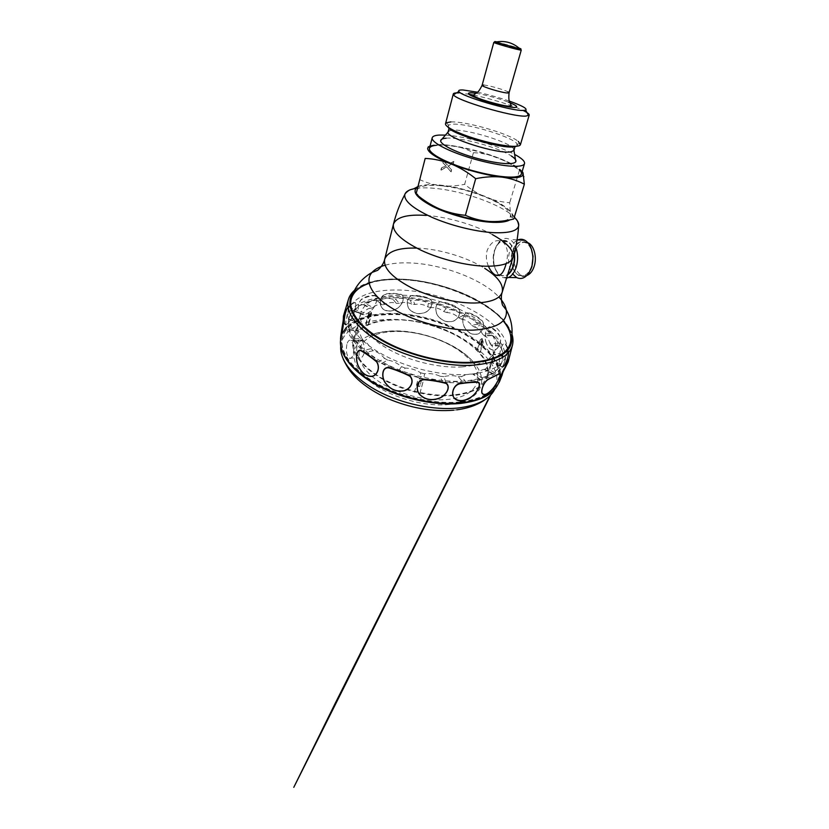 <?xml version="1.0" encoding="UTF-8"?>
<svg xmlns="http://www.w3.org/2000/svg" width="829" height="829" viewBox="0 0 829 829"><rect width="100%" height="100%" fill="white"/><g stroke="black" fill="none" stroke-linecap="round" stroke-linejoin="round"><path stroke-width="0.62" stroke-dasharray="4.14 3.11" d="M446.137 138.205C460.136 136.878 498.561 147.375 511.348 155.987M445.432 135.096C464.136 136.049 498.115 145.541 514.612 154.412M436.489 145.282C455.649 143.116 508.291 158.515 519.203 169.582M430.168 145.697L435.028 144.712C439.484 144.35 445.204 144.66 452.219 145.655C467.121 147.904 482.105 151.831 497.182 157.448C510.177 162.443 518.508 167.085 522.177 171.385M523.037 172.878C522.146 170.712 520.944 169.862 519.431 170.339C512.395 164.816 504.975 160.515 497.182 157.448C489.234 154.567 481.307 152.982 473.411 152.691C466.986 149.22 459.929 146.878 452.219 145.655C444.427 144.65 436.323 144.909 427.919 146.412M473.411 152.691L464.654 184.307C471.038 189.582 478.064 193.872 485.721 197.167C500.198 203.229 508.446 209.022 510.446 214.524L510.301 216.949C509.721 218.359 508.208 219.478 505.783 220.307L503.369 220.939M419.443 179.499C426.5 182.815 433.857 184.908 441.505 185.789C449.225 186.463 456.934 185.965 464.654 184.307M448.935 165.613L453.131 163.375L453.65 161.427L447.08 164.93L443.318 160.722L442.8 162.66L445.691 165.676L441.401 167.955L440.883 169.914L446.582 166.878L450.893 171.686L451.401 169.769L448.095 166.069L453.131 163.375M450.821 121.925C465.743 121.107 508.851 133.531 518.322 141.417M458.458 92.931L468.696 94.205M473.67 95.148C490.385 98.516 512.892 105.47 523.203 110.516M477.38 92.185C488.271 94.537 498.985 97.532 509.514 101.159M496.654 41.864L519.172 48.155M419.775 197.033C417.464 194.67 416.448 192.597 416.728 190.815L416.718 190.815M416.78 190.556C418.676 185.986 426.914 184.401 441.505 185.789C456.282 187.468 471.017 191.261 485.721 197.167C493.348 200.203 501.348 202.058 509.711 202.722L510.446 214.524L511.213 216.752L513.752 219.011M488.447 266.244C486.219 261.094 485.784 255.85 487.12 250.534C490.737 242.058 495.773 239.032 502.239 241.457C507.483 245.819 508.788 253.197 506.146 263.601M514.094 253.612C513.12 247.798 510.965 243.84 507.628 241.736C501.928 239.394 497.576 242.431 494.561 250.855C491.67 259.923 494.55 272.047 500.457 274.927C502.892 276.161 505.317 275.953 507.752 274.285M507.358 349.869L506.529 355.071C502.954 365.744 490.457 372.18 469.038 374.387C443.432 376.449 408.251 368.49 383.071 354.719C357.848 340.937 345.289 323.455 348.398 310.916L350.377 306.046M350.833 305.31C358.719 295.062 373.63 289.963 395.568 289.995C443.225 289.435 506.395 320.222 507.348 349.009M462.499 366.874C440.707 368.449 411.153 361.651 389.962 350.035C368.739 338.398 358.004 323.6 360.708 312.906C364.978 301.341 378.128 295.466 400.158 295.269C444.106 294.274 502.954 325.756 494.975 350.387C491.866 359.631 481.048 365.133 462.499 366.874M454.054 394.894C432.386 397.029 403.246 390.428 382.47 378.542C361.651 366.646 351.289 351.123 354.18 339.672C358.625 327.248 371.806 320.688 393.713 319.994C437.432 317.953 495.255 350.284 486.696 376.667C483.38 386.573 472.509 392.645 454.054 394.894M519.431 170.339L509.711 202.722M453.453 163.593L453.65 161.427M453.981 161.645L447.08 164.93M447.401 165.158L443.318 160.722M443.639 160.94L442.8 162.66M443.121 162.878L445.691 165.676M446.012 165.893L441.401 167.955M441.722 168.183L440.883 169.914M441.204 170.142L446.582 166.878M446.893 167.095L450.893 171.686M451.214 171.904L451.401 169.769M451.722 169.997L448.095 166.069M448.416 166.287L449.256 165.841M477.784 349.983L477.266 350.014C459.38 331.818 422.738 318.771 393.381 319.59C383.941 319.797 375.765 321.3 368.832 324.098L365.941 325.424C359.175 328.844 354.967 333.486 353.341 339.362C347.631 356.128 375.713 382.407 414.562 391.827L419.951 393.081C432.386 395.661 443.909 396.449 454.51 395.454C473.286 393.143 484.302 386.936 487.576 376.843C489.618 369.019 486.986 360.936 479.659 352.574L477.784 349.983L480.24 339.745L481.69 338.647C482.675 339.351 482.996 340.553 482.665 342.263L479.659 352.574M411.754 304.108C407.889 302.191 403.754 301.932 399.329 303.331L395.609 299.238L392.967 299.269L396.335 303.383C392.77 302.005 388.998 302.305 385.039 304.305L379.516 300.316L377.174 300.73L381.868 304.657C378.967 304.077 375.983 305.01 372.926 307.445L365.786 303.818L363.91 304.616L369.952 308.336C367.91 308.492 365.869 309.942 363.838 312.709L355.403 309.725L354.138 310.885L361.838 314.253C360.708 314.916 359.62 316.792 358.584 319.89L349.289 317.839L348.771 319.32L358.045 321.569L357.807 328.667L348.253 327.797L348.532 329.455L358.677 331.051L361.931 338.481L352.822 339.02L354.014 340.843L363.941 340.823C366.263 342.056 368.615 344.667 370.988 348.646L363.102 350.677L365.206 352.512L373.34 350.677C377.102 351.641 380.832 354.19 384.511 358.315L378.615 361.807L381.444 363.465L387.661 360.138C392.48 360.802 397.101 362.957 401.537 366.625L398.221 371.371L401.557 372.687L405.226 368.086C410.738 368.211 415.868 369.786 420.635 372.791L420.241 378.428L423.774 379.278L424.541 373.755C430.292 373.185 435.484 374.024 440.106 376.252L442.645 382.293L446.043 382.615L443.878 376.625C449.401 375.288 454.178 375.33 458.219 376.739L463.37 382.697L466.333 382.47C472.064 380.242 476.779 379.309 480.468 379.692L482.955 378.998C487.162 376.148 490.416 374.449 492.706 373.9L494.737 372.698L500.519 365.672L501.69 362.75C502.654 359.827 502.954 357.745 502.581 356.511L502.156 354.47C502.229 350.491 501.41 347.714 499.69 346.139L498.136 344.087C496.923 339.828 494.82 336.988 491.815 335.548L489.721 333.786C487.286 329.403 483.97 326.657 479.794 325.559L477.691 324.129C474.333 320.025 470.23 317.59 465.37 316.823L462.893 315.6C458.851 311.88 454.178 309.859 448.883 309.538L446.168 308.575C441.681 305.321 436.686 303.797 431.194 304.015L428.355 303.352C423.671 300.637 418.593 299.694 413.143 300.512L410.334 300.191L411.754 304.108L414.946 304.471L413.143 300.512M428.355 303.352L427.816 306.865C423.888 304.44 419.598 303.642 414.946 304.471M427.816 306.865L431.028 307.621L431.194 304.015M446.168 308.575L443.702 311.486C439.94 308.595 435.712 307.3 431.028 307.621M443.702 311.486L446.79 312.585L448.883 309.538M462.893 315.6L458.624 317.745C455.225 314.44 451.287 312.72 446.79 312.585M458.624 317.745L461.421 319.134L465.37 316.823M477.691 324.129L471.784 325.331C468.976 321.704 465.525 319.631 461.421 319.134M471.784 325.331L474.126 326.947L479.794 325.559M489.721 333.786L482.426 333.911C480.416 330.077 477.68 327.766 474.219 326.968L474.851 326.781M482.426 333.911L484.188 335.672L491.307 335.341M498.136 344.087L489.794 343.03C488.861 339.507 487.265 337.154 484.986 335.983L484.188 335.672M489.794 343.03L490.82 344.843L499.079 345.703M502.156 354.47L493.224 352.18C493.317 348.854 492.737 346.574 491.504 345.32L490.82 344.843M493.224 352.18L493.4 353.931L502.353 356.045M501.151 364.263L492.208 360.75L493.4 353.931M492.208 360.75L491.452 362.304L500.519 365.672M494.737 372.698L486.457 368.086L491.452 362.304M486.457 368.086L484.758 369.319L493.255 373.817M482.955 378.998L476.064 373.537C479.4 371.102 482.053 369.713 484.022 369.351L484.758 369.319M476.064 373.537L473.473 374.314L480.654 379.723M466.333 382.47L461.535 376.511C466.053 374.553 469.836 373.775 472.893 374.19L473.473 374.314M461.535 376.511L458.219 376.739M477.266 350.014L480.24 339.745M396.335 303.383L399.329 303.331M365.941 325.424L368.729 314.906C369.299 313.269 370.076 312.315 371.091 312.056L371.63 313.642L368.832 324.098M419.951 393.081L423.401 380.387C421.837 377.537 420.002 377.371 417.899 379.879L414.562 391.827M443.878 376.625L440.106 376.252M424.541 373.755L420.635 372.791M405.226 368.086L401.537 366.625M387.661 360.138L384.511 358.315M373.34 350.677L370.988 348.646M363.34 340.543L361.931 338.481M358.221 330.595L357.807 328.667M358.045 321.569L358.584 319.89M362.449 314.025L363.838 312.709M370.832 308.367L372.926 307.445M382.418 304.792L385.039 304.305M363.952 353.6C362.822 357.03 361.289 358.377 359.34 357.631C356.625 354.967 355.993 350.449 357.434 344.066C358.377 340.595 359.641 339.258 361.206 340.045C363.931 342.709 364.843 347.227 363.952 353.6M346.854 344.522C345.807 350.947 346.605 355.496 349.247 358.19C350.926 358.947 352.242 357.61 353.206 354.159C354.263 347.714 353.475 343.154 350.864 340.46C349.144 339.662 347.807 341.02 346.854 344.522M480.178 352.543L483.193 342.242C483.514 340.532 483.193 339.32 482.209 338.626L480.768 339.724M481.887 339.952L480.281 345.455L480.924 346.128L482.53 340.626L481.618 339.963L482.271 340.636L480.665 346.139L480.022 345.465L481.618 339.963M368.335 323.828L371.123 313.372L370.584 311.787C369.579 312.036 368.791 312.989 368.231 314.637L365.434 325.144M369.444 313.455L367.952 319.061L368.729 318.719L370.221 313.113L369.444 313.455L368.211 319.206L368.978 318.854L370.47 313.248L369.703 313.59M414.51 392.231L417.857 380.273C419.961 377.755 421.795 377.931 423.36 380.78L419.909 393.495M421.515 380.293L419.712 386.697L418.272 386.366L420.065 379.962L421.536 380.096L419.733 386.501L418.293 386.159L420.085 379.765L421.536 380.096M348.584 329.517L352.822 339.02M348.771 319.32L348.253 327.797M354.138 310.885L353.568 311.082C351.962 311.839 350.543 314.087 349.289 317.839M363.91 304.616L363.268 304.606C360.542 304.699 357.921 306.398 355.403 309.725M377.174 300.73C373.402 299.891 369.61 300.917 365.786 303.818M392.967 299.269C388.625 297.777 384.138 298.129 379.516 300.316M410.334 300.191C405.692 298.067 400.78 297.746 395.609 299.238M394.604 297.808C444.676 296.554 511.555 332.616 502.032 361.755C498.395 372.294 486.188 378.698 465.421 380.967C440.603 383.112 406.666 375.464 382.356 362.055C358.004 348.626 345.817 331.434 348.791 318.968C351.869 305.383 370.946 297.777 394.604 297.808M446.043 382.615C452.696 381.299 458.468 381.319 463.37 382.697M423.774 379.278C430.697 378.905 436.987 379.92 442.645 382.293M401.557 372.687C408.137 373.154 414.365 375.071 420.241 378.428M381.444 363.465C387.122 364.563 392.718 367.195 398.221 371.371M365.206 352.512C369.558 353.962 374.024 357.061 378.615 361.807M354.056 340.864L354.284 340.988C356.998 342.574 359.941 345.807 363.102 350.677M400.179 371.827C423.65 380.449 445.826 383.993 466.696 382.459C488.012 380.096 500.529 373.506 504.27 362.687C514.053 332.595 445.235 295.549 393.734 296.772C369.33 296.73 349.569 304.554 346.387 318.605C342.045 334.025 362.781 357.247 398.189 371.05M352.75 294.191C360.491 283.984 375.589 279.01 398.075 279.259C446.427 279.176 510.882 310.243 511.472 338.501M342.988 321.911L343.9 315.714M346.014 324.595C348.18 323.973 350.594 320.782 353.258 315.02C355.309 310.233 357.237 301.787 354.366 302.45C352.014 303.269 349.9 304.917 348.025 307.404M360.107 313.714C363.61 315.797 367.703 314.357 372.408 309.393C376.076 305.3 379.143 296.088 374.407 295.414C369.879 295.279 365.537 296.564 361.382 299.29C357.34 303.963 357.32 311.704 360.107 313.714L360.18 313.6C357.465 311.683 357.361 303.828 361.475 299.507C365.703 297.124 369.983 295.88 374.335 295.777C379.04 296.036 375.941 305.424 372.314 309.362C367.672 314.232 363.63 315.652 360.18 313.6M340.595 339.641L342.284 333.413M346.429 327.279C355.517 318.409 369.703 313.787 388.988 313.435C434.5 312.046 493.638 340.222 499.742 370.076M382.884 308.937C384.625 310.419 386.78 311.155 389.35 311.124C393.93 310.916 397.806 308.844 400.967 304.917C403.381 301.528 405.008 295.176 400.428 294.14L392.998 293.311C389.164 293.694 383.796 292.844 381.475 297.538C379.506 302.264 379.983 306.056 382.884 308.937L382.977 308.834C379.495 306.077 379.133 298.005 384.345 294.803C389.775 293.601 395.101 293.497 400.314 294.492C405.951 295.932 402.334 304.803 397.951 307.87C392.355 311.621 387.361 311.942 382.977 308.834M345.061 324.098C343.683 322.989 344.211 315.31 346.636 309.911C348.957 306.388 351.517 304.025 354.335 302.844C357.372 301.911 354.895 311.88 352.449 316.678C349.31 322.668 346.843 325.144 345.061 324.098L345.009 324.232M343.123 326.066L344.004 314.906L343.051 321.455M460.375 401.899C435.028 404.593 400.469 396.915 375.9 382.905C351.268 368.874 339.175 350.646 342.481 337.289C345.921 322.771 365.475 314.409 389.506 314.077C440.427 312.025 507.845 349.372 497.928 380.698C494.239 391.796 482.146 398.822 461.66 401.754M500.198 373.382L500.26 374.77M499.545 380.345L498.985 382.107M460.188 402.511C434.842 405.215 400.303 397.547 375.734 383.526C351.113 369.496 339.03 351.247 342.346 337.869C345.786 323.331 365.34 314.947 389.371 314.616C440.282 312.523 507.68 349.9 497.752 381.267C494.043 392.407 481.908 399.443 461.359 402.376M505.524 366.231L502.301 374.615M508.353 352.916C508.664 357.662 504.768 365.879 502.871 366.625C500.529 367.371 499.359 364.491 499.359 358.004C499.441 352.563 501.866 343.413 504.498 343.351C506.612 345.724 507.887 348.916 508.353 352.916L508.56 352.657C508.26 348.367 506.933 345.165 504.581 343.04C501.773 343.475 499.41 352.449 499.296 358.055C499.265 363.89 500.219 366.874 502.177 366.998M485.742 341.548C487.742 347.931 490.809 350.719 494.954 349.921C498.302 349.071 502.384 341.102 499.949 336.035C497.441 331.766 494.105 328.667 489.939 326.75C485.659 327.31 484.229 336.108 485.742 341.548L485.815 341.496C484.312 336.222 485.753 327.237 489.929 327.061C493.887 329.258 497.151 332.336 499.732 336.315C502.405 341.02 498.156 349.05 494.913 349.797C490.82 350.563 487.794 347.797 485.815 341.496M464.354 327.123C467.836 332.978 472.25 335.299 477.587 334.097C481.856 332.937 486.053 324.999 481.836 320.377C477.701 316.512 472.944 313.901 467.566 312.523C462.313 313.517 461.639 322.087 464.354 327.123L464.447 327.061C461.774 322.191 462.395 313.435 467.608 312.823C472.831 314.492 477.504 317.103 481.628 320.668C486.032 324.916 481.68 332.937 477.514 333.983C472.24 335.144 467.888 332.833 464.447 327.061M438.106 316.222C442.51 321.32 447.691 322.927 453.681 321.041C458.427 319.341 462.541 311.289 457.204 307.404C452.043 304.222 446.468 302.347 440.479 301.766C434.759 303.445 434.634 311.797 438.106 316.222L438.209 316.16C434.8 311.88 434.831 303.352 440.562 302.057C446.458 302.948 451.94 304.834 457.017 307.704C462.489 311.207 458.23 319.362 453.577 320.947C447.67 322.782 442.541 321.186 438.209 316.16M409.951 309.911C414.676 314.098 420.096 314.792 426.179 312.015C430.976 309.611 434.873 301.29 429.07 298.357C423.495 296.067 417.692 295.124 411.681 295.538C405.992 298.088 406.179 306.222 409.951 309.911L410.044 309.828C406.355 306.274 406.055 297.984 411.795 295.798C417.764 295.715 423.474 296.678 428.914 298.678C434.8 301.217 430.79 309.673 426.075 311.932C420.054 314.657 414.718 313.953 410.044 309.828M490.737 394.956L507.13 362.356L504.322 369.309L508.395 359.548C508.446 361.247 507.307 364.118 504.975 368.169L504.457 369.05M340.698 345.994L340.532 340.294C342.211 323.932 362.988 314.326 388.884 314.004C442.116 311.725 512.768 352.273 498.042 384.262L494.944 389.07M394.283 331.527C386.77 331.776 380.159 332.978 374.439 335.123C356.822 341.621 352.999 358.221 369.889 374.407C386.563 390.614 422.189 402.169 447.66 399.433C476.416 396.77 485.162 378.501 471.722 362.283C457.836 344.159 422.262 330.367 394.283 331.527M514.27 252.959C512.581 241.612 503.814 236.773 498.219 243.405L494.343 250.679C493.037 255.187 492.84 259.778 493.721 264.441C496.395 274.378 501.006 277.86 507.576 274.886M506.56 278.14L501.7 277.363C498.022 275.249 495.524 271.187 494.229 265.187C493.245 260.005 493.473 254.907 494.913 249.902C495.918 246.586 497.359 243.892 499.224 241.809C502.581 238.286 506.136 237.519 509.897 239.498C512.332 240.938 514.27 243.457 515.721 247.042M517.016 240.327C513.762 242.234 511.358 245.643 509.794 250.555C507.431 259.55 508.405 267.384 512.695 274.047M530.55 269.943L529.69 271.425C521.14 285.477 506.695 267.705 512.436 251.467C515.628 239.913 526.726 237.705 531.192 248.503M512.757 251.705C515.773 243.519 520.166 240.576 525.907 242.866C531.638 245.767 534.56 257.57 531.576 266.358C528.498 274.295 524.229 277.218 518.767 275.124C512.809 272.327 509.866 260.524 512.757 251.705M526.84 275.529C524.964 276.192 523.12 276.067 521.327 275.176C515.348 272.378 512.395 260.617 515.286 251.819C518.115 244.037 522.301 240.99 527.835 242.69M448.997 130.878L452.644 130.153C466.945 128.972 510.218 142.194 513.752 148.951M448.085 127.169L448.458 125.034L452.624 124.195C467.97 123.179 514.55 137.521 517.234 144.236C517.721 145.179 517.369 145.883 516.187 146.37M475.836 93.273C484.613 94.599 499.462 98.651 508.509 102.185M483.69 85.035C488.468 85.263 504.187 89.687 508.022 91.884M495.307 42.58L520.011 49.491M417.598 187.085C422.096 184.732 429.795 184.1 440.727 185.199C475.4 188.121 524.374 211.312 509.845 219.861M415.92 188.411C421.246 187.655 427.733 187.655 435.36 188.421C463.452 191.033 501.721 204.69 514.312 217.167M416.624 248.089L417.692 248.12C439.629 249.001 467.183 257.291 484.737 268.358M426.303 215.416C447.598 216.939 474.354 224.7 492.436 234.638M385.081 265.218C391.744 263.394 399.568 262.606 408.562 262.876C440.655 263.612 482.084 278.876 498.83 296.969M369.102 283.363C377.33 280.616 387.05 279.321 398.283 279.477C436.178 279.777 484.364 298.139 503.089 320.782M483.193 342.242L482.665 342.263M353.403 292.606C361.745 283.342 376.573 278.834 397.92 279.093C445.411 279.083 508.426 308.73 511.731 336.812M354.46 290.378C363.776 282.938 377.962 279.342 397.008 279.591C449.391 279.28 519.804 315.424 512.509 345.03M340.74 346.294C342.056 329.787 362.532 319.921 388.179 319.497C440.738 316.927 510.291 357.548 494.758 389.298M449.349 404.448C421.878 407.557 383.257 395.008 365.413 377.402C347.33 359.838 351.797 341.962 370.77 335.02C376.936 332.73 384.034 331.445 392.076 331.185C422.023 329.973 459.888 344.636 474.913 364.097C489.421 381.506 480.374 401.412 449.349 404.448M446.313 122.785L448.458 125.034L449.131 128.329M520.239 143.427L517.234 144.236L515.006 146.629M514.301 217.219L511.503 212.732C510.768 211.436 506.415 207.271 500.291 203.644C485.431 194.97 460.219 187.199 440.655 185.157C429.173 183.675 419.039 185.541 417.702 186.67M507.628 241.736L502.239 241.457M350.149 303.549L348.398 310.916M360.708 312.906L354.18 339.672M494.975 350.387L486.696 376.667M508.851 347.859L506.529 355.071M510.301 216.949L511.213 216.752M492.965 358.491L487.576 376.843M358.035 321.6L353.341 339.362M349.247 358.19L359.34 357.631M348.874 329.89L358.677 331.051M348.636 319.693L357.973 321.994M353.568 311.082L361.838 314.253M363.268 304.606L369.952 308.336M377.817 301.228L381.868 304.657M501.69 362.75L502.032 361.755M474.748 326.802L474.219 326.968M491.815 335.548L484.986 335.983M499.69 346.139L491.504 345.32M502.581 356.511L493.597 354.397M500.25 365.993L491.079 362.605M492.706 373.9L484.022 369.351M480.468 379.692L472.893 374.19M354.284 340.988L363.941 340.823M348.532 329.455L358.128 330.481M348.802 319.248L358.076 321.465M354.232 310.854L362.605 313.984M364.014 304.616L371.04 308.378M377.651 301.093L382.532 304.813M491.203 335.31L483.981 335.6M498.954 345.61L490.623 344.719M502.301 355.942L493.328 353.796M500.571 365.599L491.535 362.221M493.369 373.796L484.955 369.299M480.696 379.723L473.649 374.345M354.014 340.843L363.206 340.47M350.864 340.46L361.206 340.045M348.584 319.89L348.791 318.968M504.27 362.687L510.54 344.418M346.387 318.605L350.491 299.735M511.99 334.284C510.819 330.377 508.291 325.973 504.415 321.051C500.011 315.621 490.074 307.186 476.634 299.797C453.473 287.383 423.474 279.435 397.775 278.969C387.879 278.834 379.029 279.798 371.247 281.87C363.817 283.725 356.719 288.015 354.491 290.305M340.709 336.657L340.626 339.424M342.481 337.289L342.346 337.869M497.928 380.698L497.752 381.267M498.416 383.475L499.732 381.153M503.814 370.2L508.384 359.558L490.115 395.588M343.144 325.849L343.962 314.844M482.209 338.626L481.69 338.647M340.719 346.532C340.76 350.968 341.579 355.123 343.165 358.988M471.722 362.283L474.913 364.097C461.152 344.926 421.526 329.434 391.454 330.989C383.381 331.32 376.48 332.657 370.77 335.02L374.439 335.123M494.644 389.506C492.219 393.112 491.67 394.355 486.105 398.894M456.779 409.847L453.629 410.21M500.457 274.927L495.048 274.824M498.219 243.405L499.224 241.809M517.089 239.892L509.897 239.498M521.327 275.176L518.767 275.124M508.581 277.477L501.7 277.363M493.721 264.441L494.229 265.187M529.69 271.425L528.985 272.865M528.094 242.98L525.907 242.866"/><path stroke-width="1.24" d="M511.348 155.987C514.933 158.329 516.426 160.215 515.814 161.645C515.41 162.463 514.229 163.044 512.281 163.375C505.089 164.629 486.436 161.551 469.369 156.09C452.282 150.65 440.23 143.997 440.655 140.661C440.831 139.282 442.665 138.464 446.137 138.205M514.612 154.412C521.669 158.173 524.975 161.23 524.529 163.582C524.197 164.691 522.788 165.468 520.301 165.924C511.628 167.582 488.167 163.717 466.82 156.826C445.442 149.966 430.966 141.707 432.199 137.801C432.676 136.246 434.987 135.334 439.142 135.065L445.432 135.096M519.203 169.582C521.006 171.292 521.731 172.764 521.389 173.997C521.026 175.199 519.596 176.059 517.099 176.598C508.374 178.536 484.975 174.888 463.763 167.976C442.51 161.075 428.178 152.546 429.484 148.339C429.992 146.671 432.334 145.655 436.489 145.282M522.177 171.385L523.037 172.878L522.664 175.416C520.415 177.82 513.493 178.39 501.908 177.126C487.203 175.458 466.499 170.08 451.173 163.935C436.5 157.904 428.666 152.888 427.671 148.888L427.681 147.956L430.168 145.697M425.184 158.422L416.054 194.048L425.184 158.422C433.774 158.785 442.437 160.619 451.173 163.935C459.722 167.458 467.908 172.38 475.701 178.701C484.851 176.784 493.587 176.266 501.908 177.126C510.156 178.245 517.638 180.598 524.353 184.204L523.037 172.878M518.322 141.417L520.436 144.598C520.187 145.417 519.016 145.956 516.913 146.205C509.762 147.096 490.851 143.655 473.691 138.205C456.489 132.754 444.645 126.474 445.536 123.687L446.313 122.785L450.821 121.925M468.696 94.205L473.67 95.148M523.203 110.516C527.399 112.557 529.399 114.091 529.203 115.117L525.814 116.122C512.488 117.138 455.007 100.04 453.515 94.713L453.308 93.926C453.567 93.128 455.287 92.796 458.458 92.931M509.514 101.159C522.166 105.677 527.555 108.672 525.7 110.143L523.172 110.464C511.224 111.096 460.53 96.081 458.883 91.491C458.105 90.309 459.515 89.812 463.131 89.988L477.38 92.185M519.172 48.155C521.306 48.901 521.545 49.139 519.887 48.838L495.607 42.061C494.167 41.512 494.312 41.398 496.053 41.74L496.654 41.864M508.022 91.884L509.058 92.786L507.7 93.014C502.219 92.931 480.924 86.454 482.115 85.263L493.804 42.414L495.607 42.061C504.519 40.372 512.426 42.466 519.337 48.341L521.254 50.082L519.97 49.968C514.622 49.035 492.83 42.756 493.804 42.414L495.307 42.58M475.701 178.701L465.39 215.312C456.23 214.473 447.473 212.286 439.132 208.763C430.738 204.97 423.049 200.058 416.054 194.048M524.353 184.204L513.752 219.011C505.431 221.094 497.151 221.903 488.913 221.436C480.716 220.742 472.872 218.701 465.39 215.312M503.369 220.939C499.669 221.685 494.851 221.851 488.913 221.436C474.312 220.452 454.012 215.291 439.132 208.763C430.013 204.753 423.567 200.846 419.775 197.033M506.146 263.601L505.566 265.674C503.037 273.933 499.535 276.979 495.048 274.824C492.499 273.29 490.302 270.43 488.447 266.244M507.752 274.285C510.136 272.544 511.939 269.746 513.172 265.902C514.374 261.943 514.674 257.84 514.094 253.612M350.377 306.046L350.833 305.31M507.348 349.009L507.358 349.869M398.189 371.05L400.179 371.827M511.472 338.501L510.643 344.097C507.089 354.429 494.561 360.563 473.069 362.522C447.287 364.304 411.712 356.211 386.148 342.532C360.542 328.844 347.631 311.642 350.563 299.404L352.75 294.191M371.858 376.428C365.962 376.625 361.33 372.936 357.973 365.361C355.372 359.247 356.107 348.315 361.257 350.543C366.076 353.185 371.237 356.884 376.729 361.631C380.822 368.263 376.739 375.92 371.858 376.428L371.806 376.273C376.573 375.827 380.77 368.149 376.553 361.776C371.112 357.268 366.024 353.651 361.309 350.936C356.128 348.346 355.517 359.434 358.076 365.382C361.423 372.832 365.993 376.47 371.806 376.273M343.9 315.714L343.133 326.553L340.823 339.672L340.709 336.615L342.988 321.911M348.025 307.404C344.885 310.823 343.123 323.372 345.009 324.232L346.014 324.595M439.194 398.334C431.163 401.018 424.562 399.661 419.401 394.241C415.443 389.785 416.345 379.423 424.749 379.454C432.51 379.983 439.722 381.236 446.385 383.236C451.235 387.464 445.805 395.827 439.194 398.334L439.132 398.221C445.577 395.806 451.225 387.381 446.095 383.444C439.308 381.63 432.189 380.407 424.738 379.786C416.459 379.444 415.63 389.91 419.567 394.21C424.686 399.537 431.215 400.873 439.132 398.221M403.754 390.894C396.107 392.096 389.848 389.288 384.988 382.49C381.247 376.967 381.848 366.169 389.309 367.651C396.272 369.558 403.163 372.335 410.003 375.962C415.111 381.62 410.065 389.589 403.754 390.894L403.692 390.76C409.847 389.516 415.07 381.516 409.744 376.128C402.884 372.708 396.075 370.003 389.34 368.014C381.92 366.2 381.423 377.133 385.143 382.49C389.962 389.184 396.148 391.941 403.692 390.76M460.23 383.412L469.255 382.293C473.38 382.459 479.898 380.107 479.504 384.729C478.737 389.443 475.846 393.651 470.831 397.329C467.95 399.277 465.048 400.417 462.147 400.739C457.017 401.07 453.867 399.143 452.675 394.946C452.023 391.392 454.292 384.293 460.23 383.412L460.157 383.703C452.696 385.164 451.142 394.967 454.292 398.013C458.416 401.713 463.919 401.454 470.789 397.246C476.385 393.599 481.784 384.749 478.043 382.356C472.768 382.231 466.8 382.687 460.157 383.703M498.985 382.107L498.416 383.475C493.597 393.837 481.172 400.283 461.142 402.832C436.147 405.505 402.272 398.324 377.402 384.811C352.491 371.288 339.04 353.351 340.595 339.641M342.284 333.413L346.429 327.279M340.709 336.657L342.988 321.87C341.434 331.134 339.89 340.906 340.843 339.527L343.123 326.077L343.424 316.087L348.481 299.238C349.527 295.891 351.517 292.938 354.46 290.378M461.66 401.754L460.375 401.899M499.742 370.076L500.198 373.382M500.26 374.77L499.545 380.345M461.359 402.376L460.188 402.511M492.82 388.656C487.929 394.221 484.385 395.858 482.209 393.557C480.613 391.537 483.006 382.438 488.582 379.04L499.96 373.392C501.307 374.874 496.892 383.858 492.82 388.656L492.809 388.583C496.758 383.931 501.358 374.812 499.742 373.672L488.447 379.319C483.141 382.407 480.696 391.557 482.323 393.464C484.488 395.702 487.991 394.076 492.809 388.583M504.457 369.05L503.742 370.356C497.96 384.677 497.483 386.076 502.322 374.563L499.721 381.153C497.224 387.122 500.364 376.356 505.151 367.91L508.167 361.9L508.467 359.382L505.524 366.231M502.177 366.998C504.156 367.392 508.56 358.429 508.56 352.657M502.322 374.563L499.721 381.153M343.973 314.844L343.051 321.455M498.042 384.262C493.12 394.49 480.737 400.873 460.903 403.391C435.961 406.075 402.158 398.915 377.33 385.423C352.46 371.92 339.009 353.993 340.532 340.294M507.576 274.886C510.136 273.135 512.084 270.213 513.42 266.088C514.695 261.84 514.975 257.456 514.27 252.959M515.721 247.042C518.052 253.436 518.218 260.109 516.229 267.062C514.063 273.466 510.84 277.155 506.56 278.14M512.695 274.047L516.747 277.622C521.254 279.632 525.337 278.057 528.985 272.865L531.472 267.487C532.622 263.84 533.057 259.995 532.767 255.985C531.98 248.327 529.389 243.104 524.985 240.337C522.332 238.897 519.679 238.897 517.016 240.327M531.192 248.503L533.068 256.348L531.917 266.627L530.55 269.943M527.835 242.69L528.477 243.001C534.218 245.902 537.151 257.664 534.156 266.43C532.529 271.218 530.094 274.244 526.84 275.529M513.752 148.951L513.97 150.536L510.83 151.852C497.814 154.412 445.484 137.842 447.992 132.112L448.997 130.878M516.187 146.37L514.063 146.837C501.628 149.116 450.655 133.852 448.085 127.169M508.509 102.185C516.799 105.49 518.778 107.262 514.436 107.48C508.913 107.501 492.851 103.791 481.007 99.698C468.613 95.169 465.359 92.858 471.255 92.765L475.836 93.273M520.011 49.491L521.254 50.082L509.058 92.786C508.571 98.195 508.871 101.335 509.949 102.205L511.161 105.604C512.446 109.138 470.292 97.418 473.691 94.993L476.468 92.848C477.836 92.661 479.722 90.133 482.115 85.263L483.69 85.035M509.845 219.861C506.26 222.037 499.607 222.804 489.898 222.182C472.634 220.98 448.271 214.276 432.489 206.38C416.448 197.779 411.485 191.344 417.598 187.085M514.312 217.167C517.824 220.566 519.244 223.592 518.591 226.234C516.944 231.208 508.332 233.332 492.737 232.628C474.779 231.55 449.929 225.291 431.588 217.167C412.697 208.317 403.775 200.753 404.832 194.473C405.827 191.385 409.526 189.364 415.92 188.411M492.436 234.638C507.317 242.887 514.156 250.513 512.944 257.539C510.892 263.477 501.7 266.368 485.379 266.202C466.416 265.705 440.323 259.28 421.173 250.306C401.454 240.503 392.21 231.788 393.443 224.172C396.397 217.063 407.35 214.141 426.303 215.416M484.737 268.358C497.908 276.72 503.742 284.658 502.219 292.171C499.908 298.937 490.633 302.554 474.416 303.02C455.577 303.207 429.93 297.02 411.257 287.694C392.044 277.446 383.185 267.995 384.677 259.353C387.744 251.374 398.397 247.622 416.624 248.089M498.83 296.969C502.985 301.404 505.472 305.735 506.27 309.963C507.876 321.714 497.006 328.429 473.66 330.108C449.422 331.04 415.484 322.191 393.568 309.155C371.558 296.108 364.138 281.228 371.993 272.472C374.863 269.27 379.226 266.855 385.081 265.218M503.089 320.782C509.845 328.844 512.208 336.501 510.167 343.745C506.706 354.087 494.239 360.232 472.768 362.18C447.111 363.941 411.712 355.869 386.324 342.242C360.884 328.605 348.139 311.486 351.154 299.342C353.164 292.088 359.144 286.772 369.102 283.363M511.731 336.812C513.078 351.227 500.27 359.879 473.297 362.77C444.758 364.801 404.49 354.553 378.677 338.543C352.75 322.533 344.325 303.901 353.403 292.606M511.99 334.284C513.11 337.797 513.286 341.382 512.509 345.03C509.493 356.252 496.581 362.957 473.773 365.143C446.955 367.081 409.733 358.491 383.454 344.076C357.102 329.641 344.543 311.704 348.481 299.238C349.714 295.715 351.714 292.741 354.491 290.305M494.758 389.298L494.644 389.506C489.514 399.329 477.431 405.485 458.416 407.961C434.178 410.656 401.516 403.847 377.319 390.791C353.102 377.713 339.672 360.169 340.719 346.532L340.74 346.294M515.814 161.645L513.97 150.536L515.006 146.629M440.655 140.661L447.992 132.112L449.131 128.329M524.529 163.582L521.389 173.997M522.664 175.416L523.897 176.743M432.199 137.801L429.484 148.339M529.203 115.117L520.436 144.598M525.7 110.143L528.612 115.687M453.308 93.926L445.536 123.687M458.883 91.491L453.515 94.713M417.702 186.67C411.443 190.266 412.687 188.753 410.428 189.758C409.878 189.354 404.863 193.25 404.832 194.473C399.796 204.017 396.003 213.913 393.443 224.172L384.677 259.353C383.361 265.736 377.133 270.969 377.288 270.451L371.993 272.472C367.91 274.762 364.2 277.684 360.853 281.228C356.097 286.43 352.864 292.461 351.154 299.342L350.149 303.549M514.301 217.219L516.84 220.11C517.731 220.856 519.089 225.871 518.591 226.234C517.949 237.001 516.063 247.436 512.944 257.539L502.219 292.171C500.032 298.305 502.643 306.005 502.778 305.486L506.27 309.963C508.571 314.036 510.229 318.45 511.255 323.227C512.633 330.129 512.27 336.968 510.167 343.745L508.851 347.859M512.509 345.03L508.167 361.9L503.742 370.356M490.115 395.588L335.165 703.438L293.787 787.332L490.737 394.956M340.719 346.532L340.698 345.994M343.165 358.988C348.149 369.413 352.17 373.91 357.89 379.506C365.91 386.791 375.91 393.153 387.879 398.604C410.334 408.055 432.251 411.92 453.629 410.21M486.105 398.894C483.079 401.246 479.38 403.329 475.007 405.163C469.597 407.381 463.515 408.946 456.779 409.847M524.985 240.337L517.089 239.892M516.747 277.622L508.581 277.477"/></g></svg>
